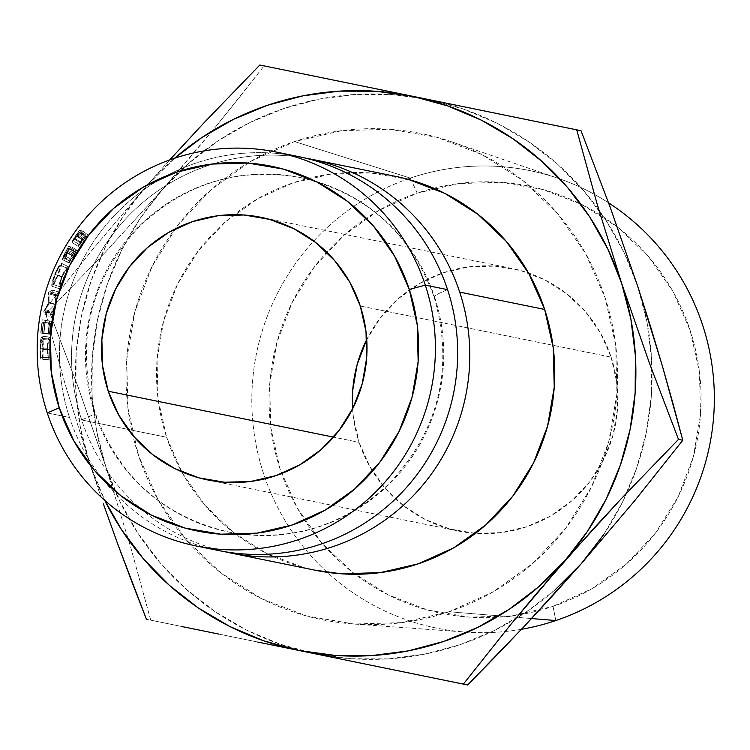 <?xml version="1.0" encoding="UTF-8"?>
<svg xmlns="http://www.w3.org/2000/svg" width="750" height="750" viewBox="0 0 750 750"><rect width="100%" height="100%" fill="white"/><g stroke="black" fill="none" stroke-linecap="round" stroke-linejoin="round"><path stroke-width="0.56" stroke-dasharray="3.75 2.81" d="M447.562 289.65A59.55 4.125 161.8 0 0 434.1 296.953A59.55 4.125 -18.2 0 1 447.562 289.65M434.662 297.3A180.825 179.081 101.5 0 1 246.656 534.712A180.825 179.081 101.5 0 1 94.547 412.294A180.825 179.081 101.5 0 1 282.562 174.881A180.825 179.081 101.5 0 1 434.662 297.3A180.825 179.081 -78.5 0 0 282.562 174.881A180.825 179.081 -78.5 0 0 94.547 412.294A180.825 179.081 -78.5 0 0 246.656 534.712A180.825 179.081 -78.5 0 0 434.662 297.3M287.494 154.669A200.991 199.05 -78.5 0 0 69.516 417.469A200.991 199.05 -78.5 0 0 218.4 550.5M410.344 178.097L417.169 193.125A218.016 215.906 -78.5 0 0 271.969 365.194A218.016 215.906 -78.5 0 0 355.087 574.266A218.016 215.906 -78.5 0 0 553.031 606.347L555.816 620.559L553.031 606.347L591.731 588.853L626.325 564.094L655.491 533.016L678.113 496.819L693.319 456.881L700.528 414.759L699.45 372.056L690.131 330.413L672.947 291.441L648.534 256.622L617.841 227.306L582.047 204.619L542.531 189.431L500.803 182.325L458.475 183.572L417.169 193.125L378.478 210.619L343.884 235.388L314.709 266.466L292.087 302.662L276.881 342.591L269.681 384.722L270.759 427.425L280.069 469.069L297.262 508.041L321.675 542.85L352.359 572.166L388.153 594.853L427.678 610.041L469.397 617.156L511.725 615.909L553.031 606.347A218.016 215.906 -78.5 0 0 692.691 338.728A218.016 215.906 -78.5 0 0 433.772 188.25A218.016 215.906 -78.5 0 0 417.169 193.125L410.344 178.097A233.447 231.188 -78.5 0 0 407.344 179.138A233.447 231.188 101.5 0 1 410.344 178.097L294.525 141.562L410.344 178.097A233.447 231.188 101.5 0 1 608.578 202.838A233.447 231.188 -78.5 0 0 558.216 178.341A233.447 231.188 -78.5 0 0 410.344 178.097M521.484 629.288A233.447 231.188 101.5 0 1 327.206 572.316A233.447 231.188 101.5 0 1 407.344 179.138A233.447 231.188 -78.5 0 0 327.197 572.306A233.447 231.188 -78.5 0 0 465.731 632.091A233.447 231.188 -78.5 0 0 521.484 629.288M366.478 340.078L380.381 317.831L398.306 298.725L419.569 283.509L443.353 272.756L468.741 266.887L494.756 266.119L520.397 270.487L544.688 279.825L566.681 293.766L585.544 311.784L600.553 333.178L611.119 357.131L360.281 306L611.119 357.131A133.997 132.694 -78.5 0 0 511.866 268.444A133.997 132.694 -78.5 0 0 366.741 339.544M352.622 408.806A133.997 132.694 -78.5 0 0 359.091 442.35L333.553 437.137L359.091 442.35L353.363 416.756L352.622 408.806M449.109 611.737A248.063 245.672 101.5 0 1 353.381 623.991A248.063 245.672 101.5 0 1 127.894 407.859A248.063 245.672 101.5 0 1 294.525 141.562L250.5 161.466L211.134 189.637L177.947 225L152.203 266.194L134.906 311.625L126.703 359.559L127.931 408.15L138.525 455.531L158.091 499.875L185.869 539.494L220.791 572.841L261.516 598.659L306.478 615.938L353.953 624.028L402.113 622.612L449.109 611.737L493.144 591.834L532.509 563.653L565.697 528.291L591.441 487.106L608.738 441.675L616.931 393.741L615.712 345.15L605.109 297.769L585.553 253.425L557.775 213.806L522.853 180.45L482.128 154.641L437.166 137.353L389.691 129.272L341.522 130.688L294.525 141.562A248.063 245.672 101.5 0 1 451.659 141.825A248.063 245.672 101.5 0 1 617.578 377.062A248.063 245.672 101.5 0 1 449.109 611.737L531.562 618.553L449.109 611.737M47.269 412.931L69.516 417.469L47.269 412.931M224.484 551.644A200.991 199.05 101.5 0 1 81.656 419.944A59.55 4.125 161.8 0 0 95.119 412.641A59.55 4.125 -18.2 0 1 81.656 419.944A200.991 199.05 101.5 0 1 208.05 165.562A200.991 199.05 101.5 0 1 459.694 292.125M408.581 179.466L370.116 172.912L331.088 174.066L293.016 182.878L257.344 199.003L225.441 221.831L198.553 250.481L177.694 283.856L163.678 320.672L157.041 359.503L158.034 398.878L166.622 437.259L81.656 419.944L166.622 437.259A200.991 199.05 -78.5 0 0 181.688 471.797A200.991 199.05 -78.5 0 0 268.209 554.194M273.975 556.903A200.991 199.05 -78.5 0 0 315.497 570.291M555.056 589.894L525.806 612.309L493.931 630.694L459.956 644.728L424.481 654.169L388.106 658.875L351.45 658.744L315.141 653.784L279.797 644.081L246.037 629.812L214.425 611.203L185.503 588.581L159.769 562.341L137.672 532.913L119.569 500.822L105.788 466.594L77.916 386.541L48.956 310.613L44.672 309.741L65.1 384.047L89.606 463.303A282.872 280.144 101.5 0 0 104.794 500.4L89.606 463.303L80.381 427.538L75.862 390.853L76.134 353.869L81.178 317.213L90.928 281.522L105.206 247.397L123.769 215.428L146.297 186.169L174.534 158.259A282.872 280.144 101.5 0 0 146.297 186.169L92.709 249.337L44.672 309.741L65.1 384.047L89.606 463.303A282.872 280.144 101.5 0 1 146.297 186.169L92.709 249.337L44.672 309.741L48.956 310.613L105.225 252.347L162.478 189.459L188.588 163.397L217.828 140.991L249.713 122.606L283.678 108.572L319.163 99.122L355.538 94.425L392.194 94.556L425.878 98.991M395.775 176.409A200.991 199.05 -78.5 0 0 234.103 214.669A200.991 199.05 -78.5 0 0 166.622 437.259L182.466 473.194L204.975 505.284L233.269 532.312L266.259 553.228L302.691 567.234L314.681 570.122M81.656 419.944A200.991 199.05 101.5 0 1 304.734 157.95M298.678 156.619A200.991 199.05 -78.5 0 0 69.516 417.469M45.544 320.466L42.337 319.819A200.991 199.05 -78.5 0 0 40.762 333.047L41.091 333.122A200.991 199.05 101.5 0 1 42.356 321.984L43.341 322.181A200.991 199.05 -78.5 0 0 42.075 333.319L42.403 333.384A200.991 199.05 101.5 0 1 43.669 322.247L44.906 322.5A200.991 199.05 -78.5 0 0 43.641 333.637L43.969 333.703A200.991 199.05 101.5 0 1 45.544 320.466L52.837 321.572A193.547 191.672 -78.5 0 0 51.319 334.322L43.641 333.637A200.991 199.05 101.5 0 1 44.906 322.5L50.972 323.278A193.547 191.672 -78.5 0 0 49.753 334.003L42.075 333.319A200.991 199.05 101.5 0 1 43.341 322.181L49.659 323.006A193.547 191.672 -78.5 0 0 48.441 333.731L41.091 333.122A200.991 199.05 101.5 0 1 42.356 321.984L50.644 323.203A193.547 191.672 -78.5 0 0 49.425 333.928L42.403 333.384A200.991 199.05 101.5 0 1 43.669 322.247L52.209 323.522A193.547 191.672 -78.5 0 0 50.991 334.247L43.969 333.703A200.991 199.05 101.5 0 1 45.544 320.466L52.837 321.572L45.544 320.466M44.831 310.894L48.984 303.038A200.991 199.05 101.5 0 1 49.106 302.578L49.003 293.831L51.966 292.134A200.991 199.05 101.5 0 1 52.594 290.1L48.469 292.425A200.991 199.05 -78.5 0 0 48.384 292.716L48.469 302.672L43.753 311.644A200.991 199.05 -78.5 0 0 43.697 311.944L46.331 315.684A200.991 199.05 101.5 0 1 46.716 313.594L44.831 310.894L52.069 312.338L56.147 304.791L48.984 303.038A200.991 199.05 101.5 0 1 49.106 302.578L56.259 304.341L56.081 295.903L49.003 293.831L49.106 302.578L56.259 304.341A193.547 191.672 -78.5 0 0 56.147 304.791L48.984 303.038L44.831 310.894L46.716 313.594L53.963 314.944L52.069 312.338L44.831 310.894M71.888 247.088L68.672 246.431A200.991 199.05 -78.5 0 0 66.3 250.519L62.259 259.275L63.084 259.116L67.181 252.384L64.622 260.363A200.991 199.05 101.5 0 1 65.803 258.028L68.466 250.097A200.991 199.05 101.5 0 1 69.328 248.606L70.809 248.906A200.991 199.05 101.5 0 1 71.888 247.088L78.197 250.903A193.547 191.672 -78.5 0 0 77.156 252.666L70.809 248.906L69.328 248.606L75.675 252.366A193.547 191.672 -78.5 0 0 74.85 253.8L68.466 250.097L65.803 258.028L72.347 261.441A193.547 191.672 -78.5 0 0 71.203 263.691L64.622 260.363L67.181 252.384L62.4 259.613L63.769 255.216L66.3 250.519L72.703 254.184L70.266 258.712L63.769 255.216L70.266 258.712L68.981 262.95L62.4 259.613L68.981 262.95L73.612 255.994L67.181 252.384L73.612 255.994L71.203 263.691L64.622 260.363A200.991 199.05 101.5 0 1 65.803 258.028L72.347 261.441L74.85 253.8L68.466 250.097A200.991 199.05 101.5 0 1 69.328 248.606L75.675 252.366L77.156 252.666L70.809 248.906A200.991 199.05 101.5 0 1 71.888 247.088L78.197 250.903L74.981 250.256L68.672 246.431L71.888 247.088M56.747 269.822L53.138 278.7L52.097 282.619L52.116 286.312L56.231 279.459L61.078 266.85L61.669 263.569L60.403 263.981L56.747 269.822M40.425 357.113L40.8 359.194L40.922 357.384L40.444 344.756L41.991 338.512L42.816 341.85L42.562 357.722L42.825 359.616L43.041 357.609L43.303 344.1L42.891 338.241L42.113 336.394L40.678 339.872L40.153 343.941L40.425 357.113M82.594 230.953L79.378 230.306A200.991 199.05 -78.5 0 0 76.678 234.066L72.787 240.103L72.066 242.475L78.881 233.747A200.991 199.05 101.5 0 1 79.866 232.369L81.347 232.669A200.991 199.05 101.5 0 1 82.594 230.953L88.509 235.378A193.547 191.672 -78.5 0 0 87.309 237.028L81.347 232.669L79.866 232.369L85.828 236.719A193.547 191.672 -78.5 0 0 84.881 238.05L78.881 233.747L72.066 242.475L76.678 234.066L82.697 238.341L79.828 242.634L73.706 238.519L79.828 242.634L78.281 246.45L72.066 242.475L78.281 246.45L81.562 242.812L75.431 238.688L81.562 242.812L84.881 238.05L78.881 233.747A200.991 199.05 101.5 0 1 79.866 232.369L85.828 236.719L87.309 237.028L81.347 232.669A200.991 199.05 101.5 0 1 82.594 230.953L88.509 235.378L85.294 234.722L79.378 230.306L82.594 230.953M169.697 159.938L146.297 186.169L169.697 159.938M89.606 463.303L100.941 496.903L89.606 463.303M425.887 98.991A282.872 280.144 -78.5 0 0 162.478 189.459L105.225 252.347L48.956 310.613L77.916 386.541L105.788 466.594L96.562 430.837L92.044 394.153L92.316 357.159L97.359 320.512L107.109 284.812L121.387 250.697L139.95 218.728L162.478 189.459A282.872 280.144 -78.5 0 0 105.788 466.594L130.303 545.85L150.731 620.156L146.438 619.284L315.141 653.784L150.731 620.156L130.303 545.85L105.788 466.594A282.872 280.144 -78.5 0 0 315.141 653.784L467.653 684.984L315.141 653.784A282.872 280.144 -78.5 0 0 515.231 619.031A282.872 280.144 -78.5 0 0 581.166 563.831A282.872 280.144 -78.5 0 0 626.972 492.638A282.872 280.144 -78.5 0 0 652.022 370.2A282.872 280.144 -78.5 0 0 637.847 286.697A282.872 280.144 -78.5 0 0 598.875 210.028A282.872 280.144 -78.5 0 0 431.156 100.069L463.847 109.209L497.606 123.487L529.219 142.097L558.141 164.709L583.866 190.959L605.972 220.378L624.066 252.478L637.847 286.697L647.081 322.462L651.6 359.147L651.328 396.131L646.275 432.787L636.534 468.478L622.256 502.603L603.694 534.572M240.816 95.587L264.103 65.888L216.066 126.291L240.816 95.587M189.881 157.716L216.066 126.291L162.478 189.459L189.881 157.716M611.119 357.131L616.838 382.725L617.503 408.966L613.078 434.859L603.731 459.403L589.828 481.65L571.894 500.747L550.631 515.972L526.856 526.725L501.469 532.594L475.453 533.362L449.803 528.994L425.522 519.656L403.519 505.716L384.656 487.697L369.656 466.303L359.091 442.35A133.997 132.694 -78.5 0 0 458.344 531.028A133.997 132.694 -78.5 0 0 475.453 533.362A133.997 132.694 -78.5 0 0 611.119 357.131M72.028 242.466L78.281 246.45L78.863 244.35L82.697 238.341L76.678 234.066A200.991 199.05 101.5 0 1 79.378 230.306L85.294 234.722A193.547 191.672 -78.5 0 0 82.697 238.341A193.547 191.672 101.5 0 1 85.294 234.722L88.509 235.378A193.547 191.672 -78.5 0 0 87.309 237.028L85.828 236.719A193.547 191.672 -78.5 0 0 84.881 238.05L78.281 246.45M79.312 244.594L85.5 236.653L84.422 236.438A193.547 191.672 -78.5 0 0 82.031 239.841L79.312 244.594M79.378 244.734L73.2 240.694L77.166 235.678L83.213 239.916L79.378 244.734L82.031 239.841L75.984 235.612A200.991 199.05 101.5 0 1 78.459 232.088L85.5 236.653L83.213 239.916L77.166 235.678L79.528 232.303L85.5 236.653L78.459 232.088L84.422 236.438A193.547 191.672 -78.5 0 0 82.031 239.841L75.984 235.612L73.2 240.694L79.378 244.734L73.144 240.553L75.984 235.612A200.991 199.05 101.5 0 1 78.459 232.088L79.528 232.303L73.2 240.694M40.922 357.384L48.291 357.103L47.653 348.722L40.275 348.694L40.8 359.194L39.947 348.759C40.2 340.95 40.922 336.834 42.113 336.394L43.069 339.619L42.825 359.616L42.994 349.387L41.991 338.512L40.275 348.694L47.653 348.722L49.359 338.934L41.991 338.512L49.359 338.934L50.362 349.425L42.994 349.387L50.362 349.425L49.931 357.441L42.562 357.722L49.931 357.441L50.194 359.259L42.825 359.616L50.194 359.259L50.691 349.5L43.322 349.472L50.691 349.5L50.428 340.012L43.069 339.619L50.428 340.012L49.472 336.9L42.113 336.394L49.472 336.9C48.291 337.387 47.578 341.353 47.316 348.788L39.947 348.759L47.316 348.788L48.169 358.847L40.8 359.194L48.169 358.847L48.291 357.103L40.922 357.384M48.291 357.103L48.169 358.847L47.587 355.116L47.381 346.425L48.047 340.238L49.472 336.9L50.25 338.681L50.672 344.325L50.438 357.047L50.194 359.259L49.931 357.441L50.184 342.159L49.359 338.934L47.766 345.666L48.291 357.103M52.116 286.312L59.1 288.666C60.263 288.234 62.203 284.625 64.912 277.828L58.087 275.044C55.247 282.169 53.259 285.928 52.116 286.312C51.169 285.497 52.059 281.447 54.778 274.181C57.806 267.319 60.019 263.691 61.434 263.306C62.109 264.066 60.994 267.975 58.087 275.044L64.912 277.828C67.678 271.088 68.728 267.319 68.072 266.512L61.434 263.306L68.072 266.512C66.703 266.822 64.547 270.309 61.603 276.975L54.778 274.181L61.603 276.975C59.025 283.903 58.191 287.803 59.1 288.666L52.116 286.312M61.463 263.316L68.109 266.522L68.344 267.441L63.122 282.084L59.1 288.666L59.044 285.103L61.603 276.975L65.438 269.334L68.072 266.512M63.131 281.184L66.947 271.228L67.2 268.359L63.478 273.619L60.619 280.65L59.756 286.734L63.131 281.184M60.525 265.219L67.228 268.369L64.612 277.688L57.788 274.894L60.525 265.219L55.069 274.341L52.791 284.306L57.788 274.894L64.612 277.688L59.756 286.734L52.791 284.306L59.747 286.734L61.903 277.134L55.069 274.341L61.903 277.134L67.2 268.359L60.525 265.219L59.184 271.294L54.787 281.653L52.791 284.306L52.847 281.222L56.681 270.75L60.525 265.219M62.381 259.603L68.981 262.95L70.266 258.712L72.703 254.184L66.3 250.519A200.991 199.05 101.5 0 1 68.672 246.431L74.981 250.256A193.547 191.672 -78.5 0 0 72.703 254.184A193.547 191.672 101.5 0 1 74.981 250.256L78.197 250.903A193.547 191.672 -78.5 0 0 77.156 252.666L75.675 252.366A193.547 191.672 -78.5 0 0 74.85 253.8L72.347 261.441A193.547 191.672 -78.5 0 0 71.203 263.691L73.612 255.994L68.981 262.95M69.825 260.991L75.347 252.3L74.278 252.075A193.547 191.672 -78.5 0 0 72.169 255.787L69.825 260.991M69.9 261.131L63.356 257.719L66.862 252.3L73.294 255.919L69.9 261.131L72.169 255.787L65.738 252.169A200.991 199.05 101.5 0 1 67.922 248.325L75.347 252.3L73.294 255.919L66.862 252.3L68.991 248.541L75.347 252.3L67.922 248.325L74.278 252.075A193.547 191.672 -78.5 0 0 72.169 255.787L65.738 252.169L63.356 257.719L69.9 261.131M53.963 314.944A193.547 191.672 -78.5 0 0 53.597 316.969L46.331 315.684A200.991 199.05 101.5 0 1 46.716 313.594L53.963 314.944A193.547 191.672 -78.5 0 0 53.597 316.969L46.331 315.684L43.697 311.944L50.934 313.341L53.597 316.969L50.934 313.341L43.697 311.944A200.991 199.05 101.5 0 1 43.753 311.644L50.991 313.05A193.547 191.672 -78.5 0 0 50.934 313.341A193.547 191.672 101.5 0 1 50.991 313.05L43.753 311.644L48.469 302.672L55.631 304.434L50.991 313.05L55.631 304.434L48.469 302.672L48.384 292.716L55.453 294.825L55.631 304.434L55.453 294.825L48.384 292.716A200.991 199.05 101.5 0 1 48.469 292.425L55.538 294.544A193.547 191.672 -78.5 0 0 55.453 294.825A193.547 191.672 101.5 0 1 55.538 294.544L48.469 292.425L52.594 290.1L59.625 292.322L55.538 294.544L59.625 292.322A193.547 191.672 -78.5 0 0 59.016 294.291L51.966 292.134A200.991 199.05 101.5 0 1 52.594 290.1L59.625 292.322A193.547 191.672 -78.5 0 0 59.016 294.291L51.966 292.134L49.003 293.831L56.081 295.903L59.016 294.291L56.081 295.903L56.259 304.341A193.547 191.672 -78.5 0 0 56.147 304.791L52.069 312.338L53.963 314.944M40.762 333.047A200.991 199.05 101.5 0 1 42.337 319.819L49.622 320.916A193.547 191.672 -78.5 0 0 48.112 333.666L40.762 333.047M48.112 333.666A193.547 191.672 101.5 0 1 49.622 320.916L52.837 321.572A193.547 191.672 -78.5 0 0 51.319 334.322L50.991 334.247A193.547 191.672 101.5 0 1 52.209 323.522L50.972 323.278A193.547 191.672 -78.5 0 0 49.753 334.003L49.425 333.928A193.547 191.672 101.5 0 1 50.644 323.203L49.659 323.006A193.547 191.672 -78.5 0 0 48.441 333.731L48.112 333.666M68.991 248.541L63.891 257.269L63.356 257.719L63.356 257.156L65.738 252.169A200.991 199.05 101.5 0 1 67.922 248.325L68.991 248.541M434.1 296.962C454.331 367.753 439.294 430.05 388.978 483.872C343.106 526.716 289.613 542.747 228.497 531.975C162.966 516.347 118.509 476.569 95.119 412.631C74.878 341.841 89.925 279.534 140.241 225.722C186.113 182.878 239.606 166.838 300.722 177.609C366.244 193.238 410.709 233.025 434.1 296.962M511.866 268.444L261.028 217.322M353.381 623.991L465.731 632.091M451.659 141.825L558.216 178.341M49.341 338.934L41.981 338.512M67.228 268.369L60.544 265.228M59.747 286.734L52.781 284.297M458.344 531.028L207.506 479.906"/><path stroke-width="1.12" d="M207.338 547.913A200.991 199.05 -78.5 0 0 403.491 490.753A200.991 199.05 -78.5 0 0 447.562 289.65A200.991 199.05 -78.5 0 0 287.494 154.669M555.816 620.559A233.447 231.188 101.5 0 1 521.484 629.288A233.447 231.188 -78.5 0 0 555.816 620.559L531.562 618.553L555.816 620.559A233.447 231.188 -78.5 0 0 712.5 427.959A233.447 231.188 -78.5 0 0 608.578 202.838A233.447 231.188 101.5 0 1 712.5 427.959A233.447 231.188 101.5 0 1 555.816 620.559M425.306 285.113L409.284 289.434A186.103 184.303 101.5 0 1 292.247 524.981A186.103 184.303 101.5 0 1 59.25 407.784L47.269 412.931A200.991 199.05 -78.5 0 0 298.912 539.503A200.991 199.05 -78.5 0 0 425.306 285.113A200.991 199.05 101.5 0 1 196.144 545.962A200.991 199.05 101.5 0 1 47.269 412.931A200.991 199.05 101.5 0 1 276.431 152.081A200.991 199.05 101.5 0 1 425.306 285.113L447.562 289.65L425.306 285.113A200.991 199.05 -78.5 0 0 173.663 158.55A200.991 199.05 -78.5 0 0 47.269 412.931L59.25 407.784L51.3 372.244L50.381 335.794L56.522 299.831L69.506 265.744L88.819 234.844L113.719 208.312L143.25 187.181L176.278 172.247L211.537 164.091L247.669 163.022L283.284 169.088L317.016 182.053L347.569 201.422L373.772 226.444L394.603 256.163L409.284 289.434L417.234 324.975L418.153 361.434L412.003 397.387L399.028 431.475L379.716 462.375L354.816 488.906L325.284 510.047L292.247 524.981L256.988 533.137L220.856 534.197L185.241 528.131L151.509 515.166L120.956 495.797L94.763 470.775L73.922 441.056L59.25 407.784A186.103 184.303 101.5 0 1 176.278 172.247A186.103 184.303 101.5 0 1 409.284 289.434L425.306 285.113M366.741 339.544A133.997 132.694 -78.5 0 0 352.622 408.806L352.706 390.506L357.131 364.622L366.741 339.544M108.253 391.219A133.997 132.694 101.5 0 1 261.028 217.322A133.997 132.694 101.5 0 1 360.281 306L349.716 282.047L334.706 260.653L315.844 242.634L293.85 228.694L269.559 219.356L243.919 214.987L217.903 215.756L192.516 221.625L168.731 232.378L147.469 247.603L129.544 266.7L115.641 288.947L106.294 313.491L101.869 339.384L102.525 365.625L108.253 391.219L118.819 415.172L133.819 436.566L152.681 454.584L174.684 468.534L198.966 477.863L224.616 482.231L250.631 481.472L276.019 475.594L299.794 464.841L321.056 449.625L338.991 430.519L352.894 408.272L362.231 383.738L366.666 357.844L366 331.594L360.281 306A133.997 132.694 101.5 0 1 207.506 479.906A133.997 132.694 101.5 0 1 108.253 391.219L333.553 437.137L108.253 391.219M196.144 545.962L218.4 550.5A200.991 199.05 -78.5 0 0 447.562 289.65A200.991 199.05 -78.5 0 0 298.678 156.619L276.431 152.081M459.694 292.125A200.991 199.05 101.5 0 1 230.531 552.975A200.991 199.05 101.5 0 1 224.484 551.644A200.991 199.05 101.5 0 0 417.394 491.306A200.991 199.05 101.5 0 0 459.694 292.125L544.659 309.441L459.694 292.125A200.991 199.05 101.5 0 0 310.819 159.094L395.775 176.409A200.991 199.05 -78.5 0 1 544.659 309.441L528.806 273.506L506.306 241.416L478.012 214.388L445.012 193.472L408.581 179.466M268.209 554.194A200.991 199.05 -78.5 0 0 273.975 556.903M230.531 552.975L315.497 570.291A200.991 199.05 -78.5 0 0 544.659 309.441L553.247 347.831L554.231 387.197L547.594 426.028L533.578 462.844L512.719 496.219L485.831 524.869L453.938 547.697L418.266 563.822L380.184 572.634L341.156 573.787L314.681 570.122M564.984 560.541L538.875 586.603L509.625 609.009L477.75 627.394L443.775 641.428L408.3 650.878L371.916 655.575L335.259 655.444L298.95 650.484L263.616 640.791L229.847 626.512L198.234 607.903L169.322 585.291L143.588 559.041L121.481 529.622L104.794 500.4A282.872 280.144 101.5 0 0 298.95 650.484L463.359 684.113L511.078 624.103L564.984 560.541A282.872 280.144 101.5 0 1 298.95 650.484L467.653 684.984L463.359 684.113L511.078 624.103L537.15 592.781L593.25 528.956L621.881 498.038L678.497 439.387L649.491 363.328L621.666 283.406L630.891 319.163L635.409 355.847L635.147 392.841L630.094 429.488L620.344 465.188L606.075 499.303L587.512 531.272L564.984 560.541L621.881 498.038L678.497 439.387L649.491 363.328L621.666 283.406L597.122 204.019L576.722 129.844L412.322 96.216L447.656 105.919L481.425 120.187L513.038 138.797L541.959 161.419L567.684 187.659L589.791 217.088L607.884 249.178L621.666 283.406A282.872 280.144 101.5 0 1 564.984 560.541M425.878 98.991L412.322 96.216A282.872 280.144 101.5 0 0 174.534 158.259L201.647 137.691L233.531 119.306L267.497 105.272L302.972 95.831L339.356 91.125L376.012 91.256L412.322 96.216A282.872 280.144 101.5 0 1 621.666 283.406L597.122 204.019L576.722 129.844L581.016 130.716L610.022 206.775L637.866 286.762M304.734 157.95A200.991 199.05 101.5 0 1 310.819 159.094M637.828 286.641L610.022 206.775L581.016 130.716L259.809 65.016L412.322 96.216L259.809 65.016L203.55 123.281L169.697 159.938L203.55 123.281L259.809 65.016L431.156 100.069A282.872 280.144 -78.5 0 0 428.503 99.516A282.872 280.144 -78.5 0 0 425.887 98.991M257.756 642.056L298.95 650.484L257.756 642.056M181.791 626.522L218.756 634.078L181.791 626.522M131.934 581.944L146.438 619.284L117.487 543.356L131.934 581.944M103.35 503.85L117.487 543.356L103.35 503.85M603.694 534.572L581.166 563.831L555.056 589.894M495.722 656.259L467.653 684.984L524.269 626.334L495.722 656.259M552.9 595.416L524.269 626.334L581.166 563.831L552.9 595.416M673.069 403.894L682.791 440.259L635.072 500.269L581.166 563.831L635.072 500.269L682.791 440.259L678.497 439.387L682.791 440.259L662.4 366.084L673.069 403.894M650.719 327.075L662.4 366.084L637.847 286.697L650.719 327.075M261.572 217.425L261.028 217.322"/></g></svg>

